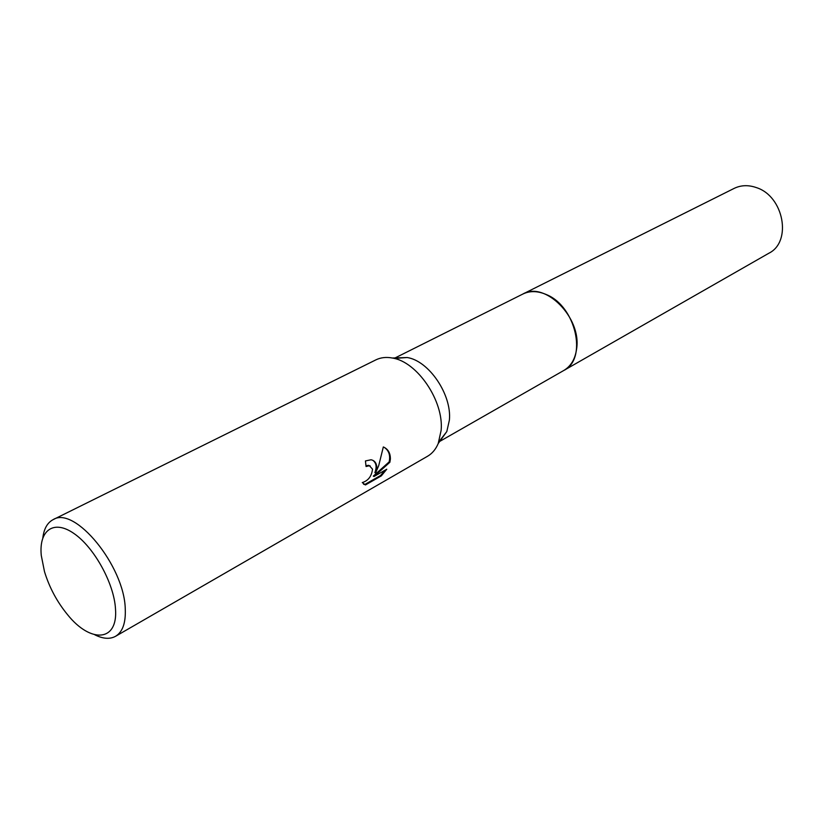 <?xml version="1.0" encoding="UTF-8"?>
<svg xmlns="http://www.w3.org/2000/svg" width="824" height="824" viewBox="0 0 824 824"><rect width="100%" height="100%" fill="white"/><g stroke="black" fill="none" stroke-linecap="round" stroke-linejoin="round"><path stroke-width="1.24" d="M394.253 358.44L407.19 357.523C428.943 360.799 451.964 394.758 449.389 420.106L446.814 431.539L438.883 441.798M522.498 294.23L522.88 294.034C544.963 280.85 581.651 317.59 576.635 348.727C575.265 358.934 570.991 366.175 563.801 370.47L563.431 370.687M42.848 537.763C43.981 528.678 47.411 522.643 53.117 519.645L375.919 359.851C380.791 357.472 386.291 356.864 392.43 358.028C417.356 361.788 444.023 401.185 441.128 430.396L438.214 443.539C435.772 449.296 432.219 453.54 427.532 456.269L115.566 636.293C109.911 639.393 102.99 638.888 94.791 634.799M376.805 466.734L375.579 473.007L378.71 465.653L383.325 446.948C388.073 449.029 390.432 453.066 390.391 459.061L389.876 462.254L374.003 476.509L386.755 469.237L381.306 475.881L365.475 484.945L362.272 482.576C368.246 480.732 371.665 476.262 372.52 469.144L369.389 465.745L366.052 466.508L365.444 460.935L371.078 459.771C374.426 460.472 376.331 462.789 376.805 466.734M53.117 519.645C74.603 505.462 124.3 565.861 125.258 608.812C125.876 622.8 122.652 631.967 115.566 636.293M115.484 608.802C118.213 641.875 90.753 643.626 67.568 614.704C57.031 601.85 49.337 587.461 44.475 571.568L41.272 555.448C38.759 530.378 53.56 519.274 73.841 533.427C94.08 547.188 114.083 583.371 115.484 608.802M366 465.776L368.349 465.313L370.254 465.982M372.85 460.338C376.331 462.944 377.001 467.033 374.868 472.616L375.579 473.007M374.003 476.509L373.282 476.107L389.175 461.862L389.876 462.254M389.175 461.862C390.535 455.281 388.866 450.44 384.18 447.329M363.58 484.234L364.744 484.522L380.585 475.469L381.306 475.881M380.585 475.469L385.168 470.144M364.744 484.522L365.475 484.945M563.801 370.47C587.79 359.099 575.894 306.044 546.178 294.498C537.598 290.841 529.832 290.687 522.88 294.034L734.163 188.387C740.982 185.091 748.357 184.823 756.298 187.573C783.82 196.112 792.245 241.793 768.874 253.226L439.738 441.407M446.814 431.539L438.214 443.539M369.389 465.745L368.678 465.344M407.19 357.523L392.43 358.028M522.88 294.034L395.067 357.946"/></g></svg>
